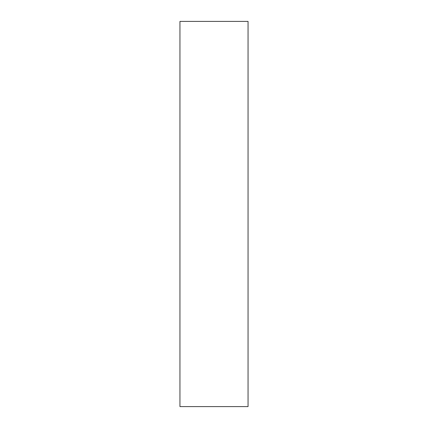 <?xml version="1.0" encoding="UTF-8"?>
<svg xmlns="http://www.w3.org/2000/svg" width="428" height="428" viewBox="0 0 428 428"><rect width="100%" height="100%" fill="white"/><g stroke="black" fill="none" stroke-linecap="round" stroke-linejoin="round"><path stroke-width="0.64" d="M248.047 406.6L179.953 406.6L248.047 406.6L248.047 21.4L248.047 406.6M248.047 21.4L179.953 21.4L179.953 406.6L179.953 21.4L248.047 21.4"/></g></svg>
